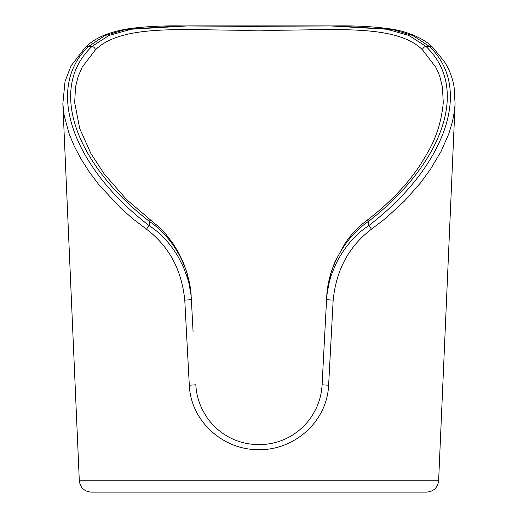 <?xml version="1.0" encoding="UTF-8"?>
<svg xmlns="http://www.w3.org/2000/svg" width="518" height="518" viewBox="0 0 518 518"><rect width="100%" height="100%" fill="white"/><g stroke="black" fill="none" stroke-linecap="round" stroke-linejoin="round"><path stroke-width="0.78" d="M426.787 492.1L91.149 492.1C84.188 491.465 80.245 487.691 79.312 480.762L438.623 480.762C437.691 487.691 433.741 491.465 426.787 492.1M438.623 480.762L455.082 103.807L454.506 110.651L452.467 121.691L448.711 134.058L440.98 151.58L430.659 168.985L420.441 182.971L404.37 201.146L385.632 218.35L371.354 229.273C348.977 246.244 336.247 269.865 333.165 300.136L328.626 385.237C326.968 422.151 293.861 450.317 258.968 449.637C224.074 450.33 190.922 422.073 189.31 385.237L184.771 300.136C181.701 269.878 168.972 246.257 146.581 229.273L133.217 219.108L121.082 208.482L98.86 184.68L89.012 171.542L80.879 158.735L74.301 146.225L69.25 134.136L64.245 115.954L62.846 103.755L65.054 81.287L71.07 65.831L85.399 47.209C90.741 42.146 97.067 38.131 104.383 35.172C112.108 32.071 120.72 29.856 130.219 28.535C145.202 26.58 161.778 25.699 179.927 25.9L125.965 29.371L104.817 35.625L88.675 46.387C43.7 88.843 73.53 167.702 149.372 225.796L149.145 221.205C76.159 164.646 47.132 88.643 92.042 46.387L109.02 35.438L131.345 29.209L187.95 25.9L329.985 25.9L386.622 29.215L408.929 35.444L425.893 46.387C470.92 88.954 441.679 164.497 368.79 221.205L368.563 225.796C444.509 167.631 474.158 88.869 429.26 46.387L412.937 35.548L391.925 29.364L336.791 25.9M443.272 102.836L442.43 87.089L439.957 76.981L438.099 72.08L435.8 67.249L422.435 49.754C394.211 22.242 326.217 31.294 258.968 30.161C191.31 31.294 123.893 22.242 95.5 49.754L82.213 67.107L78.082 76.677L75.531 86.92L74.663 102.862M316.291 492.1L325.803 492.1M146.581 229.273A4.74 2.312 125.9 0 1 149.372 225.796C160.496 232.867 170.182 243.337 178.438 257.219L183.463 267.184L187.393 277.739C189.718 285.392 191.045 292.709 191.382 299.682L193.072 331.896M189.31 385.237L195.843 384.783C196.27 393.078 198.297 401.042 201.91 408.683C205.886 416.304 208.663 420.862 216.097 427.933C228.542 439.296 242.89 444.392 258.948 444.69C275.071 444.392 289.316 439.316 301.793 427.972C309.246 420.894 312.017 416.362 316.019 408.696C319.625 401.1 321.652 393.13 322.092 384.783L326.748 296.018L322.092 384.783L328.626 385.237M151.483 220.772L158.935 226.981L166.233 234.628L173.103 243.648L178.613 252.693L183.45 262.827L187.225 273.459L191.187 296.018C189.594 265.663 171.685 236.208 149.145 221.205A3.95 1.962 -53.7 0 1 151.483 220.772L126.528 199.508L104.267 174.029L90.954 153.613L79.72 128.568L74.644 102.467M368.79 221.205C346.302 236.137 328.341 265.656 326.748 296.018L330.588 273.88L334.693 262.335L345.105 243.24C351.314 234.214 358.43 226.722 366.453 220.772L366.453 220.772A3.95 1.962 53.7 0 1 368.79 221.205M333.165 300.136L326.554 299.682C326.897 292.683 328.218 285.392 330.529 277.797C330.944 275.317 337.108 260.45 339.491 257.232C347.74 243.35 357.433 232.873 368.563 225.796A4.74 2.312 -125.9 0 1 371.354 229.273M191.382 299.682L184.771 300.136M85.399 47.209A4.74 3.853 -133.7 0 1 88.675 46.387L92.042 46.387A3.95 3.205 -133.2 0 1 95.5 49.754M422.435 49.754A3.95 3.205 -46.8 0 1 425.893 46.387L429.26 46.387A4.74 3.853 133.7 0 1 432.536 47.209L444.302 61.454C449.326 69.425 452.59 77.965 454.105 87.082L455.082 103.807M79.312 480.762L62.853 103.807M338.008 25.9L247.759 26.36L179.927 25.9M338.06 25.9C356.792 25.68 373.828 26.632 389.16 28.755C408.113 31.145 425.492 39.562 432.536 47.209M366.453 220.772C393.758 199.864 413.934 177.48 426.981 153.619C436.124 138.481 441.556 121.426 443.291 102.467"/></g></svg>
